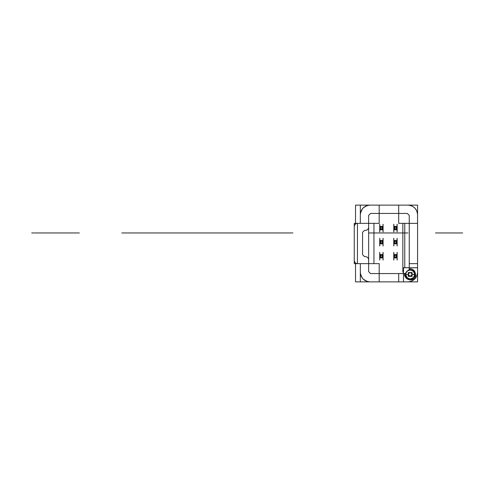 <?xml version="1.0" encoding="UTF-8"?>
<svg xmlns="http://www.w3.org/2000/svg" width="487" height="487" viewBox="0 0 487 487"><rect width="100%" height="100%" fill="white"/><g stroke="black" fill="none" stroke-linecap="round" stroke-linejoin="round"><path stroke-width="0.73" d="M397.063 231.763L397.063 229.687L396.266 228.884L396.266 227.289L394.671 227.289L393.867 226.485L393.867 224.41M393.867 231.763L393.867 229.687L394.671 228.884L396.266 228.884L397.063 229.687L394.671 229.687L396.266 229.687L396.266 226.485L394.671 226.485L397.063 226.485L397.063 228.884L397.063 227.289L397.063 228.884L397.063 227.289L393.867 227.289L393.867 228.884L393.867 226.485L394.671 227.289L396.266 227.289L397.063 226.485L397.063 224.41M393.867 226.485L396.266 226.485L394.671 226.485L394.671 229.687L393.867 229.687L393.867 227.289L393.867 228.884L397.063 228.884L397.063 229.687M397.063 226.485L396.266 227.289L394.671 227.289L394.671 228.884L394.671 227.289L394.671 228.884L393.867 229.687M396.266 229.687L394.671 229.687L396.266 229.687M396.266 228.884L394.671 228.884L396.266 228.884L396.266 227.289L396.266 228.884M397.063 245.832L397.063 243.756L396.266 242.958L396.266 241.357L394.671 241.357L393.867 240.56L393.867 238.478M393.867 245.832L393.867 243.756L394.671 242.958L396.266 242.958L397.063 243.756L394.671 243.756L396.266 243.756L396.266 240.56L394.671 240.56L397.063 240.56L397.063 242.958L397.063 241.357L397.063 242.958L397.063 241.357L393.867 241.357L393.867 242.958L393.867 240.56L394.671 241.357L396.266 241.357L397.063 240.56L397.063 238.478M393.867 240.56L396.266 240.56L394.671 240.56L394.671 243.756L393.867 243.756L393.867 241.357L393.867 242.958L397.063 242.958L397.063 243.756M397.063 240.56L396.266 241.357L394.671 241.357L394.671 242.958L394.671 241.357L394.671 242.958L393.867 243.756M396.266 243.756L394.671 243.756L396.266 243.756M396.266 242.958L394.671 242.958L396.266 242.958L396.266 241.357L396.266 242.958M397.063 259.906L397.063 257.824L396.266 257.026L396.266 255.425L394.671 255.425L393.867 254.628L393.867 252.552M393.867 259.906L393.867 257.824L394.671 257.026L396.266 257.026L397.063 257.824L394.671 257.824L396.266 257.824L396.266 254.628L394.671 254.628L397.063 254.628L397.063 257.026L397.063 255.425L397.063 257.026L397.063 255.425L393.867 255.425L393.867 257.026L393.867 254.628L394.671 255.425L396.266 255.425L397.063 254.628L397.063 252.552M393.867 254.628L396.266 254.628L394.671 254.628L394.671 257.824L393.867 257.824L393.867 255.425L393.867 257.026L397.063 257.026L397.063 257.824M397.063 254.628L396.266 255.425L394.671 255.425L394.671 257.026L394.671 255.425L394.671 257.026L393.867 257.824M396.266 257.824L394.671 257.824L396.266 257.824M396.266 257.026L394.671 257.026L396.266 257.026L396.266 255.425L396.266 257.026M382.995 231.763L382.995 229.687L382.198 228.884L382.198 227.289L380.597 227.289L379.799 226.485L379.799 224.41M379.799 231.763L379.799 229.687L380.597 228.884L382.198 228.884L382.995 229.687L380.597 229.687L382.198 229.687L382.198 226.485L380.597 226.485L382.995 226.485L382.995 228.884L382.995 227.289L382.995 228.884L382.995 227.289L379.799 227.289L379.799 228.884L379.799 226.485L380.597 227.289L382.198 227.289L382.995 226.485L382.995 224.41M379.799 226.485L382.198 226.485L380.597 226.485L380.597 229.687L379.799 229.687L379.799 227.289L379.799 228.884L382.995 228.884L382.995 229.687M382.995 226.485L382.198 227.289L380.597 227.289L380.597 228.884L380.597 227.289L380.597 228.884L379.799 229.687M382.198 229.687L380.597 229.687L382.198 229.687M382.198 228.884L380.597 228.884L382.198 228.884L382.198 227.289L382.198 228.884M382.995 245.832L382.995 243.756L382.198 242.958L382.198 241.357L380.597 241.357L379.799 240.56L379.799 238.478M379.799 245.832L379.799 243.756L380.597 242.958L382.198 242.958L382.995 243.756L380.597 243.756L382.198 243.756L382.198 240.56L380.597 240.56L382.995 240.56L382.995 242.958L382.995 241.357L382.995 242.958L382.995 241.357L379.799 241.357L379.799 242.958L379.799 240.56L380.597 241.357L382.198 241.357L382.995 240.56L382.995 238.478M379.799 240.56L382.198 240.56L380.597 240.56L380.597 243.756L379.799 243.756L379.799 241.357L379.799 242.958L382.995 242.958L382.995 243.756M382.995 240.56L382.198 241.357L380.597 241.357L380.597 242.958L380.597 241.357L380.597 242.958L379.799 243.756M382.198 243.756L380.597 243.756L382.198 243.756M382.198 242.958L380.597 242.958L382.198 242.958L382.198 241.357L382.198 242.958M382.995 259.906L382.995 257.824L382.198 257.026L382.198 255.425L380.597 255.425L379.799 254.628L379.799 252.552M379.799 259.906L379.799 257.824L380.597 257.026L382.198 257.026L382.995 257.824L380.597 257.824L382.198 257.824L382.198 254.628L380.597 254.628L382.995 254.628L382.995 257.026L382.995 255.425L382.995 257.026L382.995 255.425L379.799 255.425L379.799 257.026L379.799 254.628L380.597 255.425L382.198 255.425L382.995 254.628L382.995 252.552M379.799 254.628L382.198 254.628L380.597 254.628L380.597 257.824L379.799 257.824L379.799 255.425L379.799 257.026L382.995 257.026L382.995 257.824M382.995 254.628L382.198 255.425L380.597 255.425L380.597 257.026L380.597 255.425L380.597 257.026L379.799 257.824M382.198 257.824L380.597 257.824L382.198 257.824M382.198 257.026L380.597 257.026L382.198 257.026L382.198 255.425L382.198 257.026M410.176 278.929C412.294 279.185 413.786 277.693 414.656 274.455C415.168 268.757 405.184 268.757 405.701 274.455L408.258 274.455C407.576 276.732 412.775 276.732 412.093 274.455L414.656 274.455L412.093 274.455L410.176 276.373L412.093 274.455C412.775 272.178 407.576 272.178 408.258 274.455L410.176 276.373L408.258 274.455C409.537 271.977 410.815 271.977 412.093 274.455C410.815 271.977 409.537 271.977 408.258 274.455L405.701 274.455C405.446 276.573 406.937 278.065 410.176 278.929C413.414 278.065 414.906 276.573 414.656 274.455C414.906 276.573 413.414 278.065 410.176 278.929C406.937 278.065 405.446 276.573 405.701 274.455L408.258 274.455L405.701 274.455C405.446 272.336 406.937 270.845 410.176 269.975C412.897 270.242 414.388 271.734 414.656 274.455L412.093 274.455L414.656 274.455C414.906 272.336 413.414 270.845 410.176 269.975C406.937 270.845 405.446 272.336 405.701 274.455C405.927 277.213 407.418 278.704 410.176 278.929C412.294 279.185 413.786 277.693 414.656 274.455C413.786 271.216 412.294 269.725 410.176 269.975C406.73 269.201 404.027 275.733 407.01 277.62C408.897 280.603 415.429 277.9 414.656 274.455C413.786 271.216 412.294 269.725 410.176 269.975C407.753 269.999 406.261 271.49 405.701 274.455L407.108 277.712M408.258 272.537L412.093 272.537L412.093 276.373L408.258 276.373L408.258 272.537M409.518 270.023L409.05 269.134C413.378 266.998 418.181 275.806 414.035 278.284C411.588 282.448 402.743 277.712 404.849 273.365L405.793 273.56L404.813 273.56C404.667 277.31 406.45 279.422 410.176 279.891C406.146 278.966 404.356 276.853 404.813 273.56M407.662 278.156L408.386 278.558M409.068 278.789L409.451 278.874M409.476 278.874L410.03 278.929M410.176 269.019C414.784 268.227 417.42 276.366 414.035 278.284L410.176 279.891C417.189 280.226 417.189 268.684 410.176 269.019L409.25 269.098L410.176 269.019M409.25 223.356L409.25 215.357L407.333 213.44L398.695 213.44L398.695 223.356L417.566 223.356L409.25 223.356L417.566 223.356L409.25 223.356L409.25 215.357L409.25 270.072L409.25 263.644L417.566 263.644L417.566 267.74L409.25 267.74L417.566 267.74L409.25 267.74L409.25 263.644L409.25 267.74L403.492 267.74L403.492 281.876L398.695 281.876L403.492 281.876L403.492 273.56L403.492 281.876L403.492 273.56L398.695 273.56L403.492 273.56L398.695 273.56L398.695 281.876L398.695 273.56L398.695 281.876L417.566 281.876L417.566 263.644L417.566 267.74L409.25 267.74M356.794 223.423L357.446 223.356C355.741 223.308 354.676 224.373 354.25 226.552L354.25 260.448C354.676 262.627 355.741 263.692 357.446 263.644L360.325 263.644L357.446 263.644L357.446 223.356L357.446 263.644L360.325 263.644L360.325 272.282C360.934 278.065 364.13 281.261 369.919 281.876C364.093 281.303 360.891 278.107 360.325 272.282C360.934 278.065 364.13 281.261 369.919 281.876L407.972 281.876C413.755 281.261 416.951 278.065 417.566 272.282L417.566 214.718C416.951 208.935 413.755 205.739 407.972 205.124C413.798 205.697 416.994 208.893 417.566 214.718C416.951 208.935 413.755 205.739 407.972 205.124L369.919 205.124L379.19 205.124L379.19 223.356L360.325 223.356L368.641 223.356L368.641 271.643L370.558 273.56L405.793 273.56M409.25 263.644L417.566 263.644M398.695 205.124L407.972 205.124L398.695 205.124L398.695 213.44L398.695 205.124L417.566 205.124L417.566 223.356M398.695 213.44L407.333 213.44L409.25 215.357L407.333 213.44L370.558 213.44L368.641 215.357L370.558 213.44L368.641 215.357L368.641 227.192C368.446 229.133 367.381 230.199 365.439 230.388L364.483 230.388L362.565 232.305L362.565 254.695L364.483 256.612L365.439 256.612C367.381 256.801 368.446 257.867 368.641 259.808L368.641 271.643L370.558 273.56L379.19 273.56L379.19 281.876L379.19 273.56L379.19 281.876L355.528 281.876L355.528 263.644M417.566 272.282C416.994 278.107 413.798 281.303 407.972 281.876C413.755 281.261 416.951 278.065 417.566 272.282M379.19 213.44L370.558 213.44L379.19 213.44L379.19 205.124L379.19 213.44L379.19 205.124L360.325 205.124L360.325 214.718C360.891 208.893 364.093 205.697 369.919 205.124L379.19 205.124M404.77 223.356L404.77 267.74M373.949 263.644L373.949 223.356M402.852 223.356L402.852 271.643L402.852 223.356L402.852 271.643L403.492 273.067M379.702 243.823L379.702 240.493L383.092 240.493L379.702 240.493L379.702 243.823L383.092 243.823L383.092 240.493L383.092 243.823L379.702 243.823L383.092 243.823M383.092 226.425L383.092 229.748L379.702 229.748L383.092 229.748L383.092 226.425L379.702 226.425L379.702 229.748L379.702 226.425L383.092 226.425L379.702 226.425M393.77 257.891L393.77 254.567L397.161 254.567L393.77 254.567L393.77 257.891L397.161 257.891L397.161 254.567L397.161 257.891L393.77 257.891L397.161 257.891M393.77 243.823L393.77 240.493L397.161 240.493L393.77 240.493L393.77 243.823L397.161 243.823L397.161 240.493L397.161 243.823L393.77 243.823L397.161 243.823M397.161 226.425L397.161 229.748L393.77 229.748L397.161 229.748L397.161 226.425L393.77 226.425L393.77 229.748L393.77 226.425L397.161 226.425L393.77 226.425M379.702 257.891L379.702 254.567L383.092 254.567L379.702 254.567L379.702 257.891L383.092 257.891L383.092 254.567L383.092 257.891L379.702 257.891L383.092 257.891M379.19 273.56L370.558 273.56L368.641 271.643L368.641 263.644L360.325 263.644L379.19 263.644L379.19 281.876M357.446 223.356L360.325 223.356L360.325 214.718C360.934 208.935 364.13 205.739 369.919 205.124C364.13 205.739 360.934 208.935 360.325 214.718L360.325 223.356L368.641 223.356L368.641 215.357L368.641 223.356L357.446 223.356L357.446 263.644L357.446 223.356C355.741 223.308 354.676 224.373 354.25 226.552C354.451 224.623 355.516 223.557 357.446 223.356L354.25 223.356L354.25 263.644L357.446 263.644C355.516 263.443 354.451 262.377 354.25 260.448L354.25 226.552L354.25 260.448C354.676 262.627 355.741 263.692 357.446 263.644L368.641 263.644L360.325 263.644L360.325 281.876M368.641 259.808C368.434 257.879 367.368 256.813 365.439 256.612C367.368 256.813 368.434 257.879 368.641 259.808M365.439 230.388C367.368 230.187 368.434 229.121 368.641 227.192C368.434 229.121 367.368 230.187 365.439 230.388L364.483 230.388L362.565 232.305L362.565 254.695L364.483 256.612L365.439 256.612L364.483 256.612L362.565 254.695L362.565 232.305L364.483 230.388L365.439 230.388M355.528 223.356L355.528 205.124L360.325 205.124M355.528 223.996L356.113 223.649M357.446 263.644L356.794 263.577M356.113 263.351L355.528 263.004M369.919 281.876L368.799 281.809M367.338 281.516L363.284 279.209M362.334 278.15L360.447 273.816M397.161 238.32L397.161 245.996M393.77 245.996L393.77 238.32M393.77 240.493L397.161 240.493M397.161 252.388L397.161 260.064M393.77 260.064L393.77 252.388M393.77 254.567L397.161 254.567M393.77 231.922L393.77 224.251M397.161 224.251L397.161 231.922M397.161 229.748L393.77 229.748M383.092 252.388L383.092 260.064M379.702 260.064L379.702 252.388M379.702 254.567L383.092 254.567M383.092 238.32L383.092 245.996M379.702 245.996L379.702 238.32M379.702 240.493L383.092 240.493M379.702 231.922L379.702 224.251M383.092 224.251L383.092 231.922M383.092 229.748L379.702 229.748M360.441 213.221L362.377 208.789M363.308 207.766L367.393 205.465M398.695 281.876L398.695 273.56M274.382 232.95L224.793 232.95L274.382 232.95M272.142 232.95L270.863 232.95L272.142 232.95M220.958 232.95L157.003 232.95L220.958 232.95M198.574 232.95L219.972 232.95L198.574 232.95M224.477 232.95L232.171 232.95L224.477 232.95M220.434 232.95L222.395 232.95L220.434 232.95M222.608 232.95L219.308 232.95L222.608 232.95M215.272 232.95L254.518 232.95L215.272 232.95M228.762 232.95L225.566 232.95L228.762 232.95M175.503 232.95L176.197 232.95L175.503 232.95M170.066 232.95L170.76 232.95L170.066 232.95M265.744 232.95L266.383 232.95L265.744 232.95M221.719 232.95L219.917 232.95L221.719 232.95M221.482 232.95L222.395 232.95L221.482 232.95M222.358 232.95L222.754 232.95L222.358 232.95M227.636 232.95L225.712 232.95C223.241 232.95 223.241 232.95 225.712 232.95L227.636 232.95M225.25 232.95L233.748 232.95L225.25 232.95M164.101 232.95L217.117 232.95L164.101 232.95M267.783 232.95L263.692 232.95L267.783 232.95M270.851 232.95L230.558 232.95L270.851 232.95M174.669 232.95L182.984 232.95L174.669 232.95M223.399 232.95L205.173 232.95L223.399 232.95M435.469 232.95L462.65 232.95L435.469 232.95M34.583 232.95L39.057 232.95L34.583 232.95M273.603 232.95L263.692 232.95L273.603 232.95M227.192 232.95L193.619 232.95L227.192 232.95M33.944 232.95L31.734 232.95C24.721 232.95 24.721 232.95 31.734 232.95L33.944 232.95M206.044 232.95L214.992 232.95L206.044 232.95M213.093 232.95L179.386 232.95L213.093 232.95M228.951 232.95L267.326 232.95L228.951 232.95M258.049 232.95L183.861 232.95L258.049 232.95M250.056 232.95L240.785 232.95L250.056 232.95M204.966 232.95L219.04 232.95L204.966 232.95M235.872 232.95L226.918 232.95L235.872 232.95M224.951 232.95L215.68 232.95L224.951 232.95M202.409 232.95L220.648 232.95L202.409 232.95M39.057 232.95L73.275 232.95L39.057 232.95M62.208 232.95L58.824 232.95L62.208 232.95M48.14 232.95L44.749 232.95L48.14 232.95M163.717 232.95L121.829 232.95L163.717 232.95M239.981 232.95L201.928 232.95L239.981 232.95M204.01 232.95L241.102 232.95L204.01 232.95M236.305 232.95L270.2 232.95L236.305 232.95M249.417 232.95L257.093 232.95L249.417 232.95M256.771 232.95L249.734 232.95L256.771 232.95M268.867 232.95L238.198 232.95L268.867 232.95M230.229 232.95L272.117 232.95L230.229 232.95M254.214 232.95L292.906 232.95L254.214 232.95M180.665 232.95L220.873 232.95L180.665 232.95M226.839 232.95L215.077 232.95L226.839 232.95M369.28 232.95L407.972 232.95M400.363 232.95L390.574 232.95L400.363 232.95M386.288 232.95L376.5 232.95L386.288 232.95M398.123 232.95L392.814 232.95L398.123 232.95M376.043 232.95L375.404 232.95M384.054 232.95L378.746 232.95L384.054 232.95M219.04 232.95L174.273 232.95L219.04 232.95M243.019 232.95L198.252 232.95L243.019 232.95M228.519 232.95L236.195 232.95L228.519 232.95M230.047 232.95L234.521 232.95L230.047 232.95M252.692 232.95L252.132 232.95L252.692 232.95M238.222 232.95L203.883 232.95L238.222 232.95M186.582 232.95L220.928 232.95L186.582 232.95M215.424 232.95L223.703 232.95L215.424 232.95M256.667 232.95L263.065 232.95L256.667 232.95M251.852 232.95L257.83 232.95L251.852 232.95M245.582 232.95L250.403 232.95L245.582 232.95M241.278 232.95L244.145 232.95L241.278 232.95M258.439 232.95L266.559 232.95L258.439 232.95M73.275 232.95L79.351 232.95L73.275 232.95M228.841 232.95L237.157 232.95L228.841 232.95M280.762 232.95L289.077 232.95L280.762 232.95M222.522 232.95L188.341 232.95L222.522 232.95M221.567 232.95L191.251 232.95L221.567 232.95M220.051 232.95L221.859 232.95L220.051 232.95M178.747 232.95L186.74 232.95L178.747 232.95M222.468 232.95L219.448 232.95L222.468 232.95M235.282 232.95L232.725 232.95L235.282 232.95M245.898 232.95L255.17 232.95L245.898 232.95M227.033 232.95L225.755 232.95L227.033 232.95M214.883 232.95L253.252 232.95L214.883 232.95M200.808 232.95L255.17 232.95L200.808 232.95M251.018 232.95L247.816 232.95L251.018 232.95M246.477 232.95L235.026 232.95L246.477 232.95M212.326 232.95L210.402 232.95L212.326 232.95M226.071 232.95L220.696 232.95L226.071 232.95M183.429 232.95L192.815 232.95L183.429 232.95M241.899 232.95L230.741 232.95L241.899 232.95M217.318 232.95L221.755 232.95L217.318 232.95M223.356 232.95L218.56 232.95L223.356 232.95M227.776 232.95L231.617 232.95L227.776 232.95M251.974 232.95L260.545 232.95L251.974 232.95M220.021 232.95L223.216 232.95L220.021 232.95M250.695 232.95L260.545 232.95L250.695 232.95M267.004 232.95L271.74 232.95L267.004 232.95M227.35 232.95L224.154 232.95L227.35 232.95M218.876 232.95L223.034 232.95L218.876 232.95M259.62 232.95L236.98 232.95L259.62 232.95M218.736 232.95L223.18 232.95L218.736 232.95M227.532 232.95L223.697 232.95L227.532 232.95M256.966 232.95L256.326 232.95L256.966 232.95M224.793 232.95L228.628 232.95L224.793 232.95M248.139 232.95L208.485 232.95L248.139 232.95M240.548 232.95L243.427 232.95L240.548 232.95M243.804 232.95L244.444 232.95L243.804 232.95M222.553 232.95L262.207 232.95L222.553 232.95M207.876 232.95L230.515 232.95L207.876 232.95"/></g></svg>
